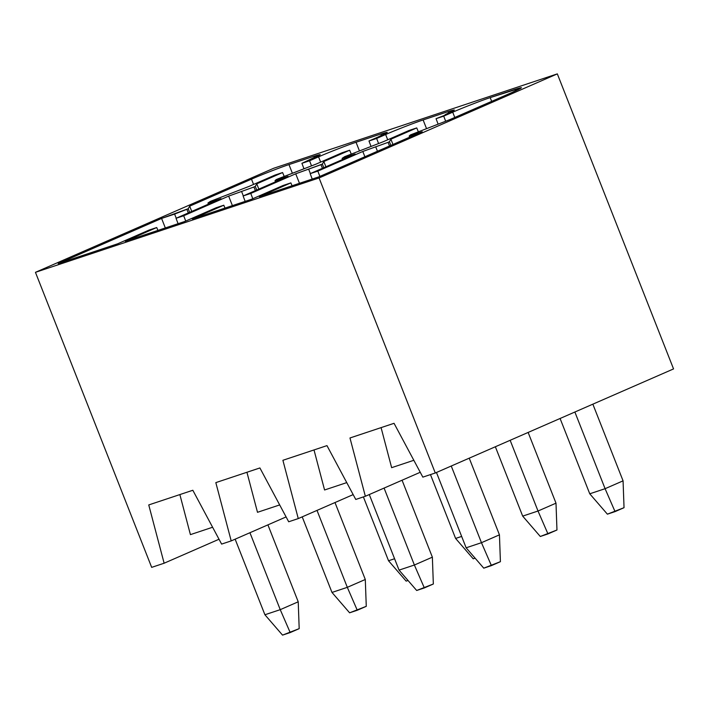 <?xml version="1.0" encoding="UTF-8"?>
<svg xmlns="http://www.w3.org/2000/svg" width="709" height="709" viewBox="0 0 709 709"><rect width="100%" height="100%" fill="white"/><g stroke="black" fill="none" stroke-linecap="round" stroke-linejoin="round"><path stroke-width="1.06" d="M469.234 458.165L499.446 534.843L469.234 458.165M500.412 561.688L483.76 568.166L491.417 565.614L481.464 542.695L451.252 466.017L481.464 542.695L499.446 534.843L481.464 542.695L466.132 547.8L481.464 542.695L491.417 565.614L500.412 561.688L499.446 534.843L500.412 561.688M436.46 472.478L466.132 547.8L436.46 472.478M466.132 547.8L483.76 568.166L466.132 547.8M624.035 507.688L607.383 514.167L589.755 493.801L605.087 488.696L574.875 412.018L605.087 488.696L623.069 480.844L592.857 404.165L623.069 480.844L624.035 507.688L623.069 480.844L605.087 488.696L589.755 493.801L560.083 418.478L589.755 493.801L607.383 514.167L615.049 511.614L605.087 488.696L615.049 511.614L624.035 507.688M556.964 530.004L540.302 536.483L522.684 516.117L538.016 511.021L510.152 440.289L538.016 511.021L555.998 503.168L528.134 432.437L555.998 503.168L556.964 530.004L555.998 503.168L538.016 511.021L522.684 516.117L495.352 446.75L522.684 516.117L540.302 536.483L547.968 533.93L538.016 511.021L547.968 533.93L556.964 530.004M402.065 480.223L432.366 557.168L402.065 480.223M433.341 584.003L416.679 590.482L424.345 587.929L414.384 565.02L384.083 488.084L414.384 565.02L432.366 557.168L414.384 565.02L399.061 570.116L414.384 565.02L424.345 587.929L433.341 584.003L432.366 557.168L433.341 584.003M369.283 494.545L399.061 570.116L369.283 494.545M399.061 570.116L416.679 590.482L399.061 570.116M475.11 558.178L473.231 558.807L455.603 538.441L461.648 536.429L455.603 538.441L430.46 474.596L455.603 538.441L473.231 558.807L475.11 558.178M334.994 502.548L365.295 579.483L334.994 502.548M366.269 606.328L349.608 612.806L357.274 610.254L347.313 587.336L317.012 510.4L347.313 587.336L365.295 579.483L347.313 587.336L331.98 592.44L347.313 587.336L357.274 610.254L366.269 606.328L365.295 579.483L366.269 606.328M302.211 516.861L331.98 592.44L302.211 516.861M331.98 592.44L349.608 612.806L331.98 592.44M408.038 580.494L406.16 581.123L388.532 560.757L394.576 558.745L388.532 560.757L363.389 496.912L388.532 560.757L406.16 581.123L408.038 580.494M267.913 524.864L298.223 601.799L267.913 524.864M299.189 628.644L282.536 635.122L290.203 632.57L280.241 609.66L249.931 532.716L280.241 609.66L298.223 601.799L280.241 609.66L264.909 614.756L280.241 609.66L290.203 632.57L299.189 628.644L298.223 601.799L299.189 628.644M235.14 539.177L264.909 614.756L235.14 539.177M264.909 614.756L282.536 635.122L264.909 614.756M303.975 168.777L301.91 163.318L320.229 154.659L313.883 156.29L314.468 157.797L313.883 156.29L288.971 164.585C281.34 167.023 260.726 175.043 251.491 179.155L253.565 184.429L251.491 179.155L189.675 206.159L188.213 208.73L161.581 218.425L58.191 263.597L117.597 243.825L149.058 230.079L117.597 243.825L58.191 263.597L161.581 218.425L165.33 227.943L161.581 218.425L174.609 214.091L176.231 218.212L174.609 214.091L186.866 209.315L188.293 212.939L186.866 209.315L188.213 208.73L189.64 212.354L188.213 208.73L189.675 206.159L191.758 211.433L189.675 206.159L251.491 179.155C260.726 175.043 281.34 167.023 288.971 164.585L292.383 173.262L288.971 164.585L313.883 156.29C322.994 153.392 322.001 154.42 310.897 159.392L301.91 163.318L309.576 160.766L311.508 165.871L309.576 160.766L318.563 156.84L320.645 162.113L318.563 156.84L301.91 163.318L303.975 168.777M249.089 186.387L274.932 175.096L249.089 186.387L210.546 201.294L207.959 202.996L220.986 198.662L176.036 218.301L220.986 198.662L207.959 202.996L210.546 201.294L249.089 186.387M178.083 223.698L176.036 218.301L183.702 215.749L228.653 196.109L253.937 186.999L255.284 186.405L256.755 183.835L282.599 172.544L274.932 175.096L282.599 172.544L256.755 183.835L255.284 186.405L253.937 186.999L228.653 196.109L183.702 215.749L185.714 221.048L183.702 215.749L176.036 218.301L178.083 223.698M349.67 150.228L342.004 152.781L316.161 164.071L277.618 178.978L275.03 180.68L288.067 176.346L243.107 195.976L250.773 193.424L295.724 173.794L321.009 164.674L322.356 164.089L323.827 161.519L349.67 150.228L323.827 161.519L322.356 164.089L295.724 173.794L250.773 193.424L252.785 198.733L250.773 193.424L243.107 195.976L288.067 176.346L275.03 180.68L276.271 179.563L316.161 164.071L342.004 152.781L349.67 150.228L351.265 154.11L349.67 150.228M416.75 127.912L409.084 130.456L383.232 141.747L344.689 156.654L342.101 158.355L355.138 154.021L310.179 173.661L317.845 171.108L362.804 151.469L388.08 142.358L389.427 141.765L390.898 139.203L416.75 127.912L390.898 139.203L389.427 141.765L388.08 142.358L362.804 151.469L317.845 171.108L319.856 176.408L317.845 171.108L310.179 173.661L355.138 154.021L342.101 158.355L344.689 156.654L383.232 141.747L409.084 130.456L416.75 127.912L418.337 131.794L416.75 127.912M164.125 563.221L151.673 567.368L164.125 563.221L219.019 539.239L164.125 563.221L148.748 504.932L164.125 563.221M212.603 527.248L190.42 534.63L179.864 494.581L190.42 534.63L212.603 527.248M221.616 544.095L192.83 490.265L148.748 504.932L192.83 490.265L221.616 544.095L231.196 540.905L221.616 544.095M208.411 204.157L207.959 202.996L208.411 204.157M286.099 516.923L231.196 540.905L286.099 516.923M380.955 133.974L381.548 135.472L380.955 133.974L356.042 142.261C348.411 144.707 327.797 152.719 318.563 156.84C327.797 152.719 348.411 144.707 356.042 142.261L359.463 150.946L356.042 142.261L380.955 133.974C390.065 131.076 389.073 132.104 377.968 137.067L387.3 132.335L380.955 133.974M279.683 504.923L257.5 512.306L246.936 472.265L257.5 512.306L279.683 504.923M288.687 521.771L259.902 467.949L215.828 482.616L231.196 540.905L215.828 482.616L259.902 467.949L288.687 521.771L298.267 518.58L288.687 521.771M125.263 241.273L184.668 221.509L216.139 207.764L184.668 221.509L125.263 241.273L156.724 227.527L125.263 241.273M157.903 230.407L156.724 227.527L149.058 230.079L156.724 227.527L157.903 230.407M232.401 205.619L228.653 196.109L232.401 205.619M243.311 195.888L241.689 191.776L243.311 195.888M255.364 190.624L253.937 186.999L255.364 190.624M256.711 190.039L255.284 186.405L256.711 190.039M258.829 189.108L256.755 183.835L258.829 189.108M284.194 176.435L282.599 172.544L284.194 176.435M371.055 146.462L368.981 140.994L377.968 137.067L368.981 140.994L376.647 138.45L378.579 143.546L376.647 138.45L385.634 134.515L387.717 139.788L385.634 134.515L368.981 140.994L371.055 146.462M275.491 181.832L275.03 180.68L275.491 181.832M245.154 201.374L243.107 195.976L245.154 201.374M353.171 494.607L298.267 518.58L353.171 494.607M448.026 111.65L448.62 113.156L448.026 111.65L423.113 119.945C415.483 122.391 394.878 130.403 385.634 134.515C394.878 130.403 415.483 122.391 423.113 119.945L426.534 128.621L423.113 119.945L448.026 111.65C457.137 108.752 456.144 109.789 445.048 114.752L454.38 110.019L448.026 111.65M346.754 482.607L324.571 489.99L314.007 449.94L324.571 489.99L346.754 482.607M355.758 499.455L326.973 445.624L282.9 460.292L298.267 518.58L282.9 460.292L326.973 445.624L355.758 499.455L365.348 496.265L355.758 499.455M192.334 218.957L251.739 199.185L283.21 185.439L251.739 199.185L192.334 218.957L223.805 205.211L192.334 218.957M224.983 208.091L223.805 205.211L216.139 207.764L223.805 205.211L224.983 208.091M299.473 183.303L295.724 173.794L299.473 183.303M310.382 173.572L308.761 169.451L310.382 173.572M322.435 168.308L321.009 164.674L322.435 168.308M323.791 167.714L322.356 164.089L323.791 167.714M325.901 166.792L323.827 161.519L325.901 166.792M438.127 124.146L436.053 118.678L452.705 112.199C461.949 108.087 482.554 100.066 490.185 97.62L515.097 89.334C524.217 86.436 523.224 87.464 512.12 92.427L450.304 119.431L410.414 134.923L409.182 136.039L422.209 131.706L318.811 176.869L259.405 196.632L290.876 182.887L283.21 185.439L290.876 182.887L259.405 196.632L318.811 176.869L422.209 131.706L409.182 136.039L410.414 134.923L450.304 119.431L512.12 92.427L521.452 87.703L490.185 97.62L491.665 101.369L490.185 97.62C482.554 100.066 461.949 108.087 452.705 112.199L443.719 116.125L445.651 121.23L443.719 116.125L436.053 118.678L438.127 124.146M342.562 159.516L342.101 158.355L342.562 159.516M312.226 179.058L310.179 173.661L312.226 179.058M420.242 472.283L365.348 496.265L349.971 437.976L394.044 423.308L422.839 477.13L435.291 472.992L422.839 477.13L394.044 423.308L349.971 437.976L365.348 496.265L420.242 472.283M273.709 168.255L557.327 73.878L673.55 368.919L435.291 472.992L319.077 177.95L35.45 272.327L151.673 567.368L35.45 272.327L319.077 177.95L557.327 73.878L273.709 168.255L35.45 272.327L273.709 168.255M435.291 472.992L673.55 368.919L557.327 73.878L319.077 177.95L435.291 472.992M292.055 185.776L290.876 182.887L292.055 185.776M364.878 156.742L362.804 151.469L364.878 156.742M377.454 151.256L375.832 147.135L377.454 151.256M389.516 145.983L388.08 142.358L389.516 145.983M390.863 145.398L389.427 141.765L390.863 145.398M392.972 144.476L390.898 139.203L392.972 144.476M454.788 117.472L452.705 112.199L454.788 117.472M515.691 90.832L515.097 89.334L515.691 90.832M409.634 137.2L409.182 136.039L409.634 137.2M391.643 467.674L381.079 427.624L391.643 467.674L413.826 460.292L391.643 467.674"/></g></svg>
